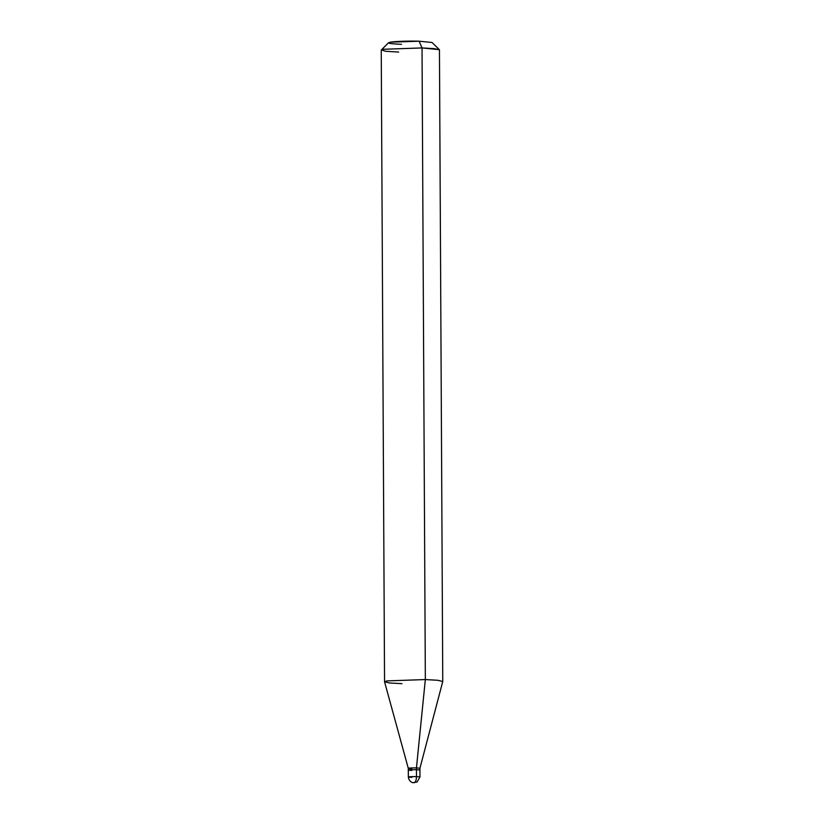<?xml version="1.0" encoding="UTF-8"?>
<svg xmlns="http://www.w3.org/2000/svg" width="824" height="824" viewBox="0 0 824 824"><rect width="100%" height="100%" fill="white"/><g stroke="black" fill="none" stroke-linecap="round" stroke-linejoin="round"><path stroke-width="1.24" d="M416.491 776.569C416.357 780.091 415.595 782.161 414.184 782.779L414.184 782.779C415.595 782.161 416.357 780.091 416.491 776.569C408.055 776.651 406.5 776.929 411.815 777.393C406.5 776.929 408.055 776.651 416.491 776.569L419.972 776.95L416.491 776.569L416.45 769.678L416.491 776.569M408.333 777.011L408.282 768.308L384.561 681.819L387.002 680.892L425.339 679.563L416.45 767.865C408.014 767.947 406.459 768.215 411.773 768.689C406.459 768.215 408.014 767.947 416.45 767.865L416.45 769.678C408.024 769.76 406.469 770.038 411.784 770.502C406.469 770.038 408.024 769.76 416.45 769.678C408.024 769.76 406.469 770.038 411.784 770.502C406.469 770.038 408.024 769.76 416.45 769.678L419.941 770.059L419.972 776.95L417.068 782.017L412.906 782.666C413.576 782.944 409.168 782.45 408.333 777.011L411.815 777.393M408.292 770.121L411.784 770.502M408.292 768.308L411.773 768.689M384.551 681.778L381.244 50.151L383.696 49.265L422.032 47.936L425.339 679.563L387.002 680.892L384.551 681.778L389.587 682.983L401.968 683.683M381.327 49.986L388.547 42.735L390.318 42.189L419.076 41.2L422.032 47.936L383.696 49.265L381.327 49.986L385.663 51.284L398.662 52.056M419.076 41.2L432.075 42.508L439.367 49.687L422.032 47.936L434.413 48.647L439.45 49.852L442.756 681.479L437.719 680.274L425.339 679.563L437.884 680.294L442.756 681.52L419.931 768.256L416.45 767.865L419.931 768.246L419.941 770.059L416.45 769.678L416.45 767.865L425.339 679.563L422.032 47.936L419.076 41.2C409.579 40.86 393.759 41.406 390.318 42.189C386.302 43.157 390.04 43.857 401.546 44.29"/></g></svg>
